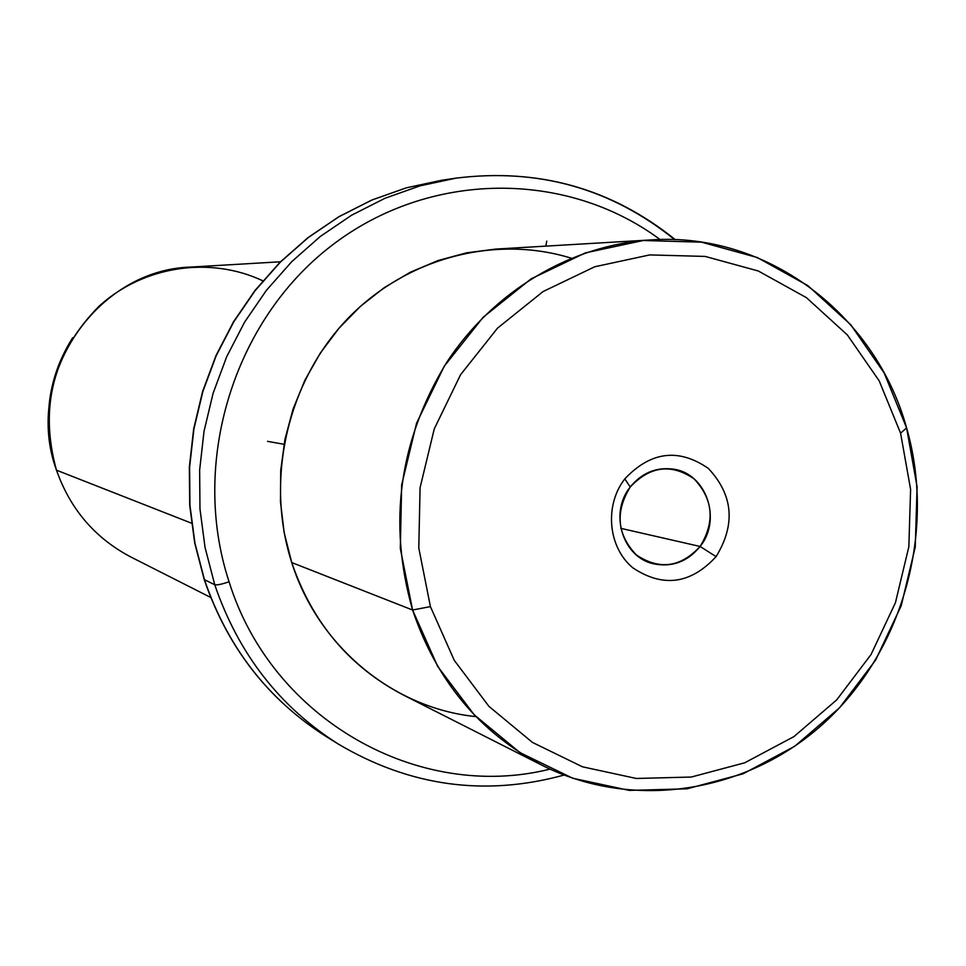 <?xml version="1.0" encoding="UTF-8"?>
<svg xmlns="http://www.w3.org/2000/svg" width="966" height="966" viewBox="0 0 966 966"><rect width="100%" height="100%" fill="white"/><g stroke="black" fill="none" stroke-linecap="round" stroke-linejoin="round"><path stroke-width="1.45" d="M700.108 546.466L620.812 528.342L700.108 546.466L716.084 556.633C735.778 524.417 733.194 495.003 708.344 468.413C678.579 447.934 650.734 451.424 624.797 478.895C604.185 505.435 608.037 547.324 632.815 567.815C662.905 587.859 690.666 584.128 716.084 556.633C690.666 584.128 662.905 587.859 632.815 567.815C608.037 547.324 604.185 505.435 624.797 478.895L630.243 486.997C641.75 472.966 656.035 467.001 673.073 469.102C706.194 473.086 722.218 519.406 700.108 546.466C715.202 521.785 713.21 499.277 694.156 478.931C671.346 463.306 650.046 465.998 630.243 486.997C614.956 511.944 617.008 534.584 636.365 554.943C659.367 570.314 680.607 567.489 700.108 546.466C687.478 561.789 671.913 567.549 653.39 563.758C622.49 557.153 609.015 512.898 630.243 486.997L624.797 478.895C650.734 451.424 678.579 447.934 708.344 468.413C733.194 495.003 735.778 524.417 716.084 556.633L700.108 546.466M430.413 606.6L418.785 548.024L420.077 487.697L434.265 428.88L460.565 374.723L497.526 328.138L543.085 291.551L594.742 266.761L649.732 254.915L705.168 256.425L758.25 270.975L806.405 297.637L847.339 334.912L879.193 380.858L900.578 433.166L910.6 489.351L908.849 546.744L895.446 602.675L871.03 654.55L836.665 699.939L793.907 736.623L744.701 762.802L691.33 777.038L636.352 778.475L582.474 766.811L532.447 742.419L488.917 706.351L454.249 660.309L430.413 606.6L412.591 610.017L400.31 548.434L401.651 484.992L416.575 423.144L444.263 366.211L483.157 317.271L531.107 278.848L585.444 252.863L643.259 240.498L701.521 242.164L757.284 257.524L807.83 285.586L850.768 324.769L884.18 373.009L906.603 427.926L900.578 433.166L879.193 380.858L847.339 334.912L806.405 297.637L758.25 270.975L705.168 256.425L649.732 254.915L594.742 266.761L543.085 291.551L497.526 328.138L460.565 374.723L434.265 428.88L420.077 487.697L418.785 548.024L430.413 606.6L454.249 660.309L488.917 706.351L532.447 742.419L582.474 766.811L636.352 778.475L691.33 777.038L744.701 762.802L793.907 736.623L836.665 699.939L871.03 654.55L895.446 602.675L908.849 546.744L910.6 489.351L900.578 433.166L906.603 427.926L917.096 486.864L915.249 547.058L901.206 605.73L875.594 660.152L839.563 707.764L794.704 746.295L743.071 773.814L687.031 788.824L629.277 790.393L572.645 778.222L520.034 752.659L474.209 714.816L437.707 666.455L412.591 610.017L430.413 606.6M541.962 765.229L403.184 694.94C349.463 666.769 312.32 622.635 291.732 562.55L412.591 610.017L291.732 562.55L284.149 532.556L280.454 501.644L280.72 470.394L284.946 439.349L293.06 409.101L304.918 380.169L320.301 353.085L338.909 328.343L360.403 306.367L384.383 287.554L410.393 272.195L437.984 260.554L466.638 252.814L495.86 249.071L651.156 239.906C571.474 244.748 493.541 290.742 446.558 362.624C399.103 440.568 387.789 523.029 412.591 610.017C436.475 680.801 479.595 732.53 541.962 765.229C635.145 812.225 751.065 792.096 827.584 719.767C904.14 647.353 935.873 529.779 906.603 427.926C875.413 314.397 767.089 231.804 651.156 239.906M571.256 258.188C493.916 234.231 403.86 258.417 345.224 321.28C286.697 384.178 265.288 480.657 291.732 562.55C318.225 646.773 393.428 708.32 475.96 716.627M550.004 769.117C419.22 801.937 272.038 720.141 229.075 581.774C189.94 463.04 233.398 320.99 331.326 245.823C429.097 170.257 566.33 169.956 660.08 239.544C566.33 169.956 429.097 170.257 331.326 245.823C233.398 320.99 189.94 463.04 229.075 581.774C272.038 720.141 419.22 801.937 550.004 769.117M674.691 239.653C611.14 188.394 538.243 167.903 455.988 178.155L441.74 180.244L406.348 187.827L371.946 200.01L339.102 216.638L308.359 237.479L280.249 262.233L255.229 290.5L233.748 321.847L216.179 355.754L202.824 391.665L193.912 428.989L189.602 467.109L189.94 505.363L194.939 543.134L204.478 579.793L194.939 543.134L189.94 505.363L189.602 467.109L193.912 428.989L202.824 391.665L216.179 355.754L233.748 321.847L255.229 290.5L280.249 262.233L308.359 237.479L339.102 216.638L371.946 200.01L406.348 187.827L441.74 180.244L406.263 187.851L371.801 200.047L338.897 216.686L308.13 237.539L279.983 262.281L254.964 290.537L233.482 321.859L215.925 355.742L202.57 391.616L193.671 428.904L189.36 466.976L189.698 505.194L194.697 542.94L204.237 579.588L214.742 584.732L204.237 579.588C227.457 647.329 268.089 699.638 326.122 736.49C268.234 699.746 227.686 647.522 204.478 579.793C227.686 647.522 268.234 699.746 326.122 736.49L338.341 744.086C279.536 706.762 238.336 653.644 214.742 584.732C217.036 585.239 221.818 584.249 229.075 581.774C221.818 584.249 217.036 585.239 214.742 584.732L205.046 547.432L199.974 508.997L199.636 470.068L204.031 431.271L213.1 393.283L226.684 356.732L244.555 322.221L266.399 290.319L291.841 261.557L320.422 236.368L351.672 215.164L385.06 198.247L420.017 185.858L455.988 178.155L420.017 185.858L385.06 198.247L351.672 215.164L320.422 236.368L291.841 261.557L266.399 290.319L244.555 322.221L226.684 356.732L213.1 393.283L204.031 431.271L199.636 470.068L199.974 508.997L205.046 547.432L214.742 584.732C238.336 653.644 279.536 706.762 338.341 744.086C409.862 786.384 485.089 796.708 564.023 775.058M210.721 597.459L131.074 557.116C95.127 538.255 70.264 509.263 56.475 470.164L191.497 523.186L56.475 470.164C22.677 378.43 96.02 269.345 191.377 267.039L280.502 261.774M50.365 444.903C44.484 406.432 51.91 370.727 72.631 337.786C51.91 370.727 44.484 406.432 50.365 444.903M262.873 280.828C210.202 255.966 143.765 265.674 99.353 305.944C53.335 352.312 39.038 407.048 56.475 470.164M284.004 444.275L267.546 441.353M545.85 246.113L546.756 241.114M455.988 178.155C538.424 167.867 611.538 188.37 675.306 239.677"/></g></svg>
